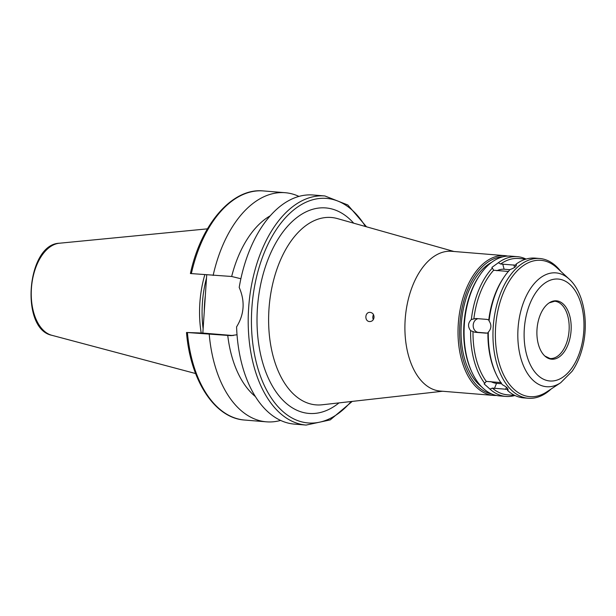 <?xml version="1.0" encoding="UTF-8"?>
<svg xmlns="http://www.w3.org/2000/svg" width="616" height="616" viewBox="0 0 616 616"><rect width="100%" height="100%" fill="white"/><g stroke="black" fill="none" stroke-linecap="round" stroke-linejoin="round"><path stroke-width="0.92" d="M373.504 314.637A4.597 3.734 -87.9 0 0 373.327 319.565M369.7 321.56C364.333 321.521 364.734 311.873 370.116 312.374C372.665 312.751 373.974 314.391 374.035 317.286C373.65 319.989 372.241 321.413 369.816 321.567L369.7 321.56M366.505 226.796L347.809 204.974L324.871 195.957L313.128 194.995A114.938 66.867 94.7 0 0 311.38 194.895A114.938 66.867 94.7 0 0 239.2 287.433C245.183 301.193 244.313 314.337 236.583 326.865A114.938 66.867 94.7 0 0 294.394 424.108L306.137 425.071L330.238 419.896L352.229 401.401M270.224 215.808A97.698 56.834 94.7 0 0 231.662 276.484L240.879 278.74M190.868 273.558L231.662 276.484M298.945 196.404A114.938 66.867 94.7 0 0 285.177 192.708A114.938 66.867 94.7 0 0 213.144 275.437M237.029 334.75L230.707 335.635L186.948 332.494L202.841 333.071L233.218 335.558M209.232 334.373A114.938 66.867 94.7 0 0 266.443 421.829L244.637 420.043A114.938 66.867 94.7 0 1 187.426 332.594L186.948 332.494M202.841 333.071L206.707 274.913M266.443 421.829A114.938 66.867 94.7 0 0 280.627 420.42M227.743 335.42A97.698 56.834 94.7 0 0 255.44 396.612M508.562 271.471L493.655 270.247L491.907 267.398L498.336 262.739L500.639 264.002L515.546 265.219L516.039 264.187L516.408 264.757M509.902 269.7L504.119 269.223A6.899 2.934 -14.9 0 0 496.85 270.755M560.753 271.34A70.116 40.787 94.7 0 0 539.724 258.497L535.065 258.119A70.116 40.787 94.7 0 0 533.995 258.058A70.116 40.787 94.7 0 0 516.039 264.187C517.032 265.981 515.022 267.775 510.025 269.569A70.116 40.787 94.7 0 0 504.265 276.784A70.116 40.787 94.7 0 0 489.065 320.928C491.714 324.894 491.468 328.621 488.319 332.101A70.116 40.787 94.7 0 0 496.28 374.459A70.116 40.787 94.7 0 0 502.371 384.738C507.099 387.164 508.855 389.096 507.646 390.536L507.299 389.343L492.392 388.119L489.943 389.089L484.153 383.922L486.27 381.396L501.185 382.613M490.729 381.535A6.899 2.68 -157.8 0 0 496.535 383.345L501.655 383.768M508.1 390.051L507.646 390.536A70.116 40.787 94.7 0 0 523.639 397.882L528.297 398.259A70.116 40.787 94.7 0 0 551.135 389.004M526.072 259.074A70.116 40.787 94.7 0 0 517.355 256.672L510.833 256.14A70.116 40.787 94.7 0 0 509.771 256.071A70.116 40.787 94.7 0 0 480.041 274.798A70.116 40.787 94.7 0 0 472.056 372.48A70.116 40.787 94.7 0 0 499.407 395.895L505.928 396.435A70.116 40.787 94.7 0 0 514.922 395.48M517.355 256.672A70.116 40.787 94.7 0 0 516.293 256.61A70.116 40.787 94.7 0 0 498.336 262.739M489.943 389.089A70.116 40.787 94.7 0 0 505.928 396.435M488.319 332.101L487.918 332.925L486.047 333.164L474.867 332.255L470.616 330.653A70.116 40.787 94.7 0 0 484.669 383.291M470.616 330.653C467.636 326.673 467.883 322.946 471.356 319.481L475.783 318.495L486.963 319.404L488.781 319.95L489.065 320.928M492.323 268.122A70.116 40.787 94.7 0 0 471.356 319.481M473.003 331.708A68.391 39.786 94.7 0 0 486.27 381.396M492.392 388.119A68.391 39.786 94.7 0 0 507.468 394.825L514.814 395.426M525.964 259.105L518.618 258.504A68.391 39.786 94.7 0 0 500.639 264.002M487.918 332.925A68.391 39.786 94.7 0 0 495.695 373.204L496.28 374.459M478.062 318.68A6.899 5.606 -87.9 0 0 473.188 325.779A6.899 5.606 -87.9 0 0 478.339 332.378L487.233 333.102M539.724 258.497A70.116 40.787 94.7 0 0 538.654 258.435A70.116 40.787 94.7 0 0 493.285 325.972A70.116 40.787 94.7 0 0 528.297 398.259M507.792 256.087A70.116 40.787 94.7 0 0 504.781 255.64L451.667 251.297A70.116 40.787 94.7 0 0 450.596 251.236A70.116 40.787 94.7 0 0 405.228 318.772A70.116 40.787 94.7 0 0 440.24 391.06L493.354 395.403A70.116 40.787 94.7 0 0 496.396 395.457M504.781 255.64A70.116 40.787 94.7 0 0 503.711 255.578A70.116 40.787 94.7 0 0 458.343 323.115A70.116 40.787 94.7 0 0 493.354 395.403M502.925 256.803A68.961 40.117 94.7 0 0 460.013 322.33A68.961 40.117 94.7 0 0 491.707 393.963M491.676 262.308A66.551 38.716 94.7 0 0 461.415 322.445A66.551 38.716 94.7 0 0 481.504 386.702M480.041 274.798L479.263 275.945A68.391 39.786 94.7 0 0 471.471 371.225L472.056 372.48M493.655 270.247A68.391 39.786 94.7 0 0 473.866 318.734M504.265 276.784L503.488 277.924A68.391 39.786 94.7 0 0 488.781 319.95M569.153 279.071L556.856 267.752A68.391 39.786 94.7 0 0 539.939 260.268A68.391 39.786 94.7 0 0 495.51 340.602A68.391 39.786 94.7 0 0 546.7 391.915L560.683 382.744L572.087 371.309C576.237 365.327 579.448 358.35 581.743 350.389C589.35 324.601 584.484 292.762 569.153 279.071A57.111 33.218 94.7 0 0 555.031 272.819A57.111 33.218 94.7 0 0 517.933 339.901A57.111 33.218 94.7 0 0 560.683 382.744M555.978 300.8A29.291 17.04 94.7 0 0 549.202 302.856A29.291 17.04 94.7 0 0 537.06 328.628A29.291 17.04 94.7 0 0 544.852 356.033A29.291 17.04 94.7 0 0 570.208 337.168A29.291 17.04 94.7 0 0 555.978 300.8M204.805 274.759A80.288 46.708 94.7 0 0 201.209 333.01M206.491 278.101A79.194 46.069 94.7 0 0 203.126 328.775M324.871 195.957A114.938 66.867 94.7 0 0 323.115 195.85A114.938 66.867 94.7 0 0 248.741 306.568A114.938 66.867 94.7 0 0 306.137 425.071M190.406 273.558C200.993 224.07 232.286 187.672 263.371 190.929A114.938 66.867 94.7 0 0 191.345 273.658M231.508 335.651L229.83 335.589M504.119 269.223L502.725 264.002M514.583 267.452L513.906 264.911M496.535 383.345L494.455 388.442M506.491 387.272L505.636 389.358M478.339 332.378L474.867 332.255M205.32 295.742A79.194 46.069 94.7 0 0 204.289 311.334M365.427 226.495A112.643 65.527 94.7 0 0 324.832 198.298A112.643 65.527 94.7 0 0 252.891 344.313A112.643 65.527 94.7 0 0 351.12 401.532M353.7 223.185A103.088 59.968 94.7 0 0 324.193 207.831A103.088 59.968 94.7 0 0 257.488 332.994A103.088 59.968 94.7 0 0 339.008 402.887M453.977 251.49L337.437 218.595A94.009 54.685 94.7 0 0 329.883 217.402A94.009 54.685 94.7 0 0 268.745 313.275A94.009 54.685 94.7 0 0 322.214 404.774L442.55 391.252M557.426 279.01A51.136 29.745 94.7 0 0 526.588 354.585A51.136 29.745 94.7 0 0 578.108 356.464A51.136 29.745 94.7 0 0 557.426 279.01M544.852 356.033L550.019 358.52A28.736 16.717 94.7 0 0 569.022 331.246A28.736 16.717 94.7 0 0 554.708 301.239A28.736 16.717 94.7 0 0 554.269 301.216M51.859 335.304C19.789 329.067 26.727 244.175 59.39 243.228A46.446 27.019 94.7 0 0 31.501 287.295A46.446 27.019 94.7 0 0 51.859 335.304L195.603 373.535M263.371 190.929L285.177 192.708M244.637 420.043C214.707 418.21 190.352 380.472 186.494 332.494M554.708 301.239L549.202 302.856M59.39 243.228L207.43 228.852"/></g></svg>
